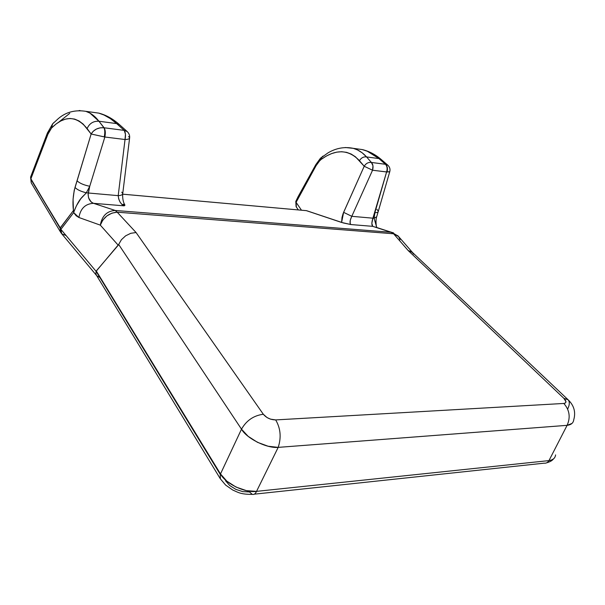 <?xml version="1.0" encoding="UTF-8"?>
<svg xmlns="http://www.w3.org/2000/svg" width="605" height="605" viewBox="0 0 605 605"><rect width="100%" height="100%" fill="white"/><g stroke="black" fill="none" stroke-linecap="round" stroke-linejoin="round"><path stroke-width="0.91" d="M252.361 494.398C254.085 494.746 255.476 493.733 256.535 491.366C245.275 493.211 225.226 483.493 220.485 473.927L96.089 271.327L220.265 474.426L241.501 429.172L118.671 244.45L96.089 271.327L60.893 229.355L73.681 212.605L76.132 215.735L78.9 217.498L100.324 225.143L118.232 245.222L96.278 270.964L220.485 473.927L226.837 481.156L235.995 487.048L246.462 490.647L256.535 491.366L278.187 447.375L567.104 425.338L548.969 460.602L256.535 491.366L278.187 447.375L268.091 446.218L257.488 442.323L248.126 436.311L241.501 429.172L220.265 474.426L96.089 271.327L60.893 229.355L61.74 233.795L60.243 227.851L30.749 179.163L60.114 228.274L73.439 210.525L73.061 199.249L74.233 190.31L91.136 134.007L83.218 124.131L79.036 120.97L74.642 119.094L70.089 118.482L65.453 119.117L60.772 120.962L56.114 123.957L51.531 128.033L48.536 132.631L30.87 178.755L60.114 228.274L30.749 179.163L47.674 134.673L47.606 132.48L47.674 134.673L51.531 128.033L52.65 123.821L54.185 122.286L52.65 123.821L51.531 128.033C64.41 115.268 76.275 115.449 87.12 128.57C89.404 123.428 93.344 120.985 98.933 121.234L103.931 127.753L124.237 130.385L116.652 123.602L98.933 121.234L116.652 123.602L110.352 118.603L104.007 115.018L98.759 113.12C106.072 114.988 112.999 118.845 119.54 124.713L116.652 123.602L119.571 124.743M321.671 157.406L320.332 158.404L319.856 160.544L321.179 159.417L322.079 156.824L323.13 156.045L322.079 156.824L321.179 159.417L318.858 161.611L316.082 165.672L296.095 202.342L301.479 210.207L296.095 202.342L316.082 165.672L315.818 164.636L316.082 165.672L319.856 160.544L320.332 158.404L321.096 157.671M225.536 480.778L229.764 485.543L235.821 489.362L242.771 491.623L249.487 491.963L252.315 494.383C254.062 494.761 255.469 493.756 256.535 491.366L548.969 460.602L551.715 459.921L553.779 458.688M362.433 149.617C368.286 151.144 373.792 154.131 378.949 158.578L366.57 156.929L371.394 162.45L385.566 164.288L378.949 158.578L367.341 151.258L362.327 149.586L353.282 148.338L357.472 149.904L362.206 152.838L366.57 156.929L378.949 158.578L381.513 159.75M60.629 232.252L31.226 182.861L30.583 177.189L30.87 178.755L30.674 176.872L47.371 133.108L52.612 123.881L58.072 118.83C65.748 112.122 75.005 109.626 85.842 111.335L89.895 113.075L98.933 121.234C93.344 120.985 89.404 123.428 87.12 128.57L91.136 134.007L104.862 137.01L89.752 186.264L88.262 192.995L118.202 195.642L125.031 139.513L104.862 137.01L125.031 139.513C125.832 135.528 125.568 132.487 124.237 130.385L104.105 127.776C105.399 129.901 105.648 132.971 104.862 137.01C105.648 132.971 105.399 129.901 104.105 127.776L98.933 121.234C95.038 116.175 90.705 112.885 85.933 111.365M568.087 399.746L563.928 398.392L408.186 250.553L393.605 233.78L117.196 212.181L136.064 232.532L263.319 414.251L267.055 417.571L270.473 419.136L275.668 419.915L563.837 403.452L565.418 402.975L565.985 401.841L563.928 398.392C566.62 401.274 566.59 402.96 563.837 403.452L275.668 419.915C270.541 419.787 266.427 417.896 263.319 414.251L136.064 232.532L117.196 212.181C109.036 212.922 103.417 217.248 100.324 225.143L118.232 245.222L121.408 239.716L125.643 235.814L130.778 233.303L136.064 232.532L130.778 233.303L125.643 235.814L121.408 239.716L118.671 244.45L241.501 429.172C246.416 420.505 253.692 415.529 263.319 414.251C253.692 415.529 246.416 420.505 241.501 429.172C246.59 438.443 267.002 448.592 278.187 447.375C281.438 437.491 280.607 428.332 275.668 419.915C280.607 428.332 281.438 437.491 278.187 447.375L567.104 425.338L548.969 460.602C547.782 462.53 546.194 463.392 544.197 463.18M123.155 204.24L124.955 205.201L124.161 205.851L93.503 203.325L115.237 210.464L391.072 232.282L372.725 226.346L350.938 224.553L350.151 223.532L350.25 220.273L351.792 216.318L372.907 218.186L386.61 171.964L372.544 170.224L351.792 216.318L372.907 218.186L371.841 223.366L372.725 226.346L350.938 224.553L343.36 222.965L306.553 210.669L122.671 194.182L306.312 210.646M345.289 147.522L353.282 148.338C344.525 146.554 336.077 148.081 327.94 152.914L320.317 158.419L315.81 164.651L298.061 196.738L298.295 197.805L298.144 196.527M58.919 122.013L69.719 113.385M79.058 110.564L79.981 110.518M387.805 165.173L381.46 159.697L378.949 158.578L385.445 164.28C387.155 166.11 387.548 168.674 386.61 171.964C387.548 168.674 387.155 166.11 385.445 164.28L371.394 162.45C373.096 164.303 373.474 166.889 372.544 170.224L387.018 171.986C387.918 168.697 387.434 166.133 385.566 164.288L387.926 165.278C389.794 167.139 390.406 169.264 389.764 171.669L386.61 171.964L374.873 212.703C377.165 212.688 378.314 212.196 378.314 211.221L389.711 171.843M88.262 192.995L118.202 195.642L118.686 198.879L120.047 202.062L122.006 204.558L124.161 205.851L93.503 203.325L91.136 201.994L88.61 197.895L88.103 194.576L89.752 186.264L104.862 137.01L104.249 136.896C105.058 132.888 104.952 129.841 103.931 127.753C98.214 127.413 93.956 129.5 91.136 134.007L93.276 131.202L96.437 129.039L100.165 127.836L103.931 127.753C104.968 129.825 105.073 132.873 104.249 136.896L91.136 134.007L77.032 180.789C79.656 183.277 83.898 185.1 89.752 186.264C83.898 185.1 79.656 183.277 77.032 180.789L74.997 187.459C77.213 189.743 81.002 191.52 86.349 192.791L89.752 186.264L86.349 192.791C81.002 191.52 77.213 189.743 74.997 187.459C72.993 195.407 72.471 203.091 73.439 210.525L60.243 227.851L60.893 229.355L73.681 212.605L73.439 210.525L73.681 212.605L74.332 210.661L73.439 210.525L74.332 210.661C79.588 197.502 83.119 196.731 86.349 192.791L88.262 192.995L86.349 192.791L80.752 198.78L76.464 205.708L73.969 211.629L73.681 212.605L78.9 217.498C80.503 208.491 85.373 203.772 93.503 203.325C89.653 201.556 87.906 198.107 88.262 192.995M306.349 210.646L341.606 222.459L342.007 217.414L343.111 213.557L364.21 166.254L355.498 156.831L351.18 154.048L346.559 152.347L341.704 151.719L336.675 152.15L331.532 153.609L326.345 156.045L321.179 159.417C335.775 148.86 348.533 149.284 359.453 160.688C361.193 157.822 363.567 156.574 366.57 156.929C362.728 152.619 358.334 149.768 353.373 148.361M571.982 423.447L567.104 425.338C570.659 417.374 569.577 410.077 563.837 403.452C569.577 410.077 570.659 417.374 567.104 425.338C571.15 424.861 573.374 422.986 573.759 419.711C575.922 412.073 574.009 405.403 568.027 399.693C569.819 401.72 569.706 404.798 567.694 408.927L567.792 409.018M387.881 165.233L385.566 164.288C387.434 166.133 387.918 168.697 387.018 171.986L389.771 171.797M298.295 196.323L297.902 197.094L298.295 197.805L298.121 196.633M359.453 160.688L364.21 166.254C365.972 163.365 368.369 162.102 371.394 162.45L366.57 156.929C363.567 156.574 361.193 157.822 359.453 160.688M364.21 166.254L372.544 170.224L372.967 165.778L371.394 162.45C368.369 162.102 365.972 163.365 364.21 166.254L343.617 212.332L351.792 216.318L372.544 170.224L364.21 166.254M341.606 222.459L350.938 224.553C349.516 223.207 349.803 220.462 351.792 216.318L343.617 212.332L341.606 222.459M98.865 113.15C104.937 114.844 110.866 118.33 116.652 123.602L124.237 130.385L127.239 131.588L124.237 130.385L125.439 134.234L125.031 139.513C128.041 139.445 129.583 138.878 129.644 137.796M128.615 136.511L129.636 137.766C129.606 138.863 128.071 139.445 125.031 139.513L118.202 195.642C121.181 195.476 122.694 194.78 122.739 193.555L129.591 138.167M121.764 192.171L122.747 193.608C122.641 194.802 121.129 195.483 118.202 195.642C118.731 200.739 120.713 204.142 124.161 205.851L124.895 205.087C123.208 202.236 122.475 198.538 122.686 193.986M60.545 232.123L60.114 228.274L60.553 232.123L61.627 233.666M95.9 273.725L96.089 271.327L95.9 273.725L96.528 275.404L95.9 273.725M99.727 277.461L96.777 275.759M220.386 478.88L220.265 474.426L220.303 478.744L96.445 275.26M254.259 494.179L544.145 463.173C546.164 463.407 547.775 462.553 548.969 460.602C552.94 460.125 555.14 458.219 555.587 454.899M298.386 196.247L299.263 195.959M295.921 201.178L296.095 202.342L295.921 201.178M296.374 207.039L296.095 202.342L296.374 207.039M376.907 209.375L378.322 211.243C378.284 212.204 377.142 212.688 374.873 212.703L374.102 218.269L372.907 218.186L374.102 218.269L374.873 212.703L372.907 218.186C371.591 222.322 371.53 225.037 372.725 226.346L393.59 232.925L391.072 232.282L393.605 233.78L391.072 232.282L115.237 210.464L117.196 212.181L115.237 210.464C106.972 210.963 102.003 215.856 100.324 225.143C102.003 215.856 106.972 210.963 115.237 210.464L93.503 203.325C85.373 203.772 80.503 208.491 78.9 217.498L100.324 225.143L102.759 220.167L106.835 215.947L111.917 213.141L117.196 212.181L393.605 233.78L397.871 235.768L398.604 236.563L393.605 233.78L408.186 250.553L411.521 251.695L413.714 254.176M408.186 250.553L563.928 398.392L568.027 399.693L412.497 252.482L408.186 250.553M65.627 235.368L61.733 233.787L96.649 275.6M412.549 252.527L398.604 236.563L400.026 239.769M374.102 218.269L376.696 216.764L374.102 218.269L376.756 227.518L374.102 218.269M85.842 111.335L98.759 113.12M122.671 194.175L306.516 210.661M362.327 149.586C369.156 151.227 375.486 154.562 381.316 159.584M129.606 138.038C129.916 135.55 129.092 133.372 127.126 131.489L119.54 124.713M220.303 478.744L225.635 485.097L232.759 490.035C238.355 492.447 240.518 494.391 252.315 494.383M546.602 462.84C550.036 461.849 552.274 460.586 553.318 459.059M295.769 201.495L297.962 196.958M298.333 209.927L296.087 206.623L295.784 201.465M375.402 227.079L391.813 232.396L398.181 236.071M378.14 211.826L376.696 216.749M376.514 217.369C375.569 220.008 376.212 226.194 376.446 226.278"/></g></svg>
